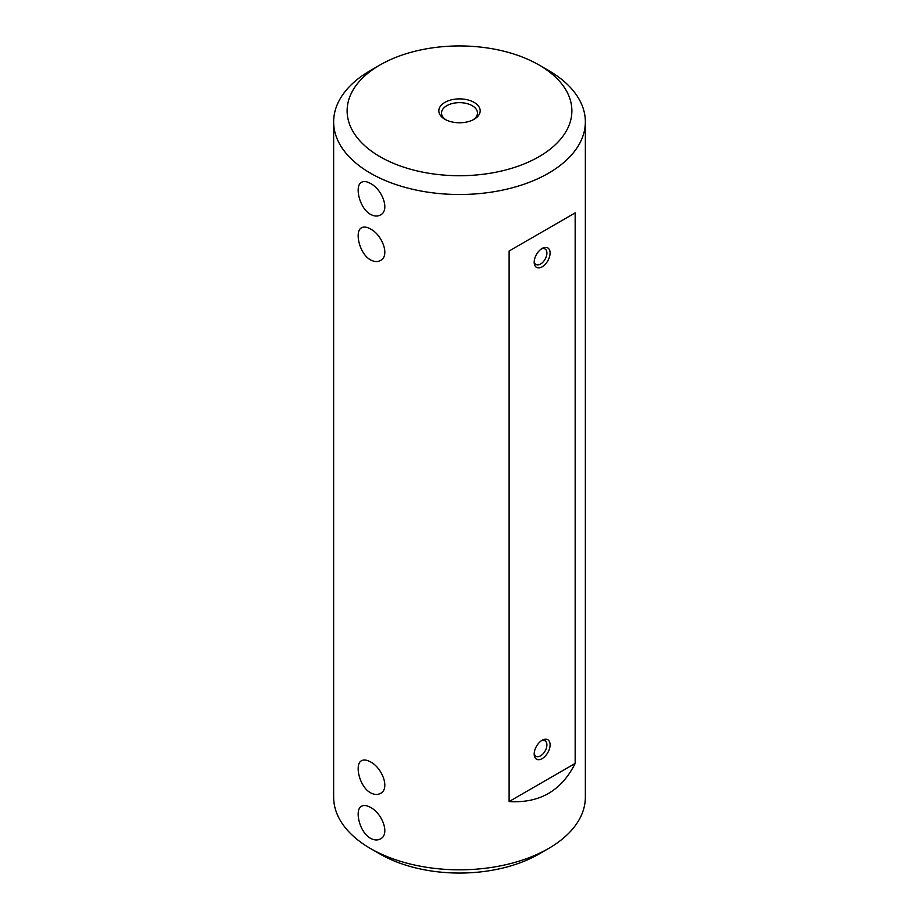 <?xml version="1.0" encoding="UTF-8"?>
<svg xmlns="http://www.w3.org/2000/svg" width="919" height="919" viewBox="0 0 919 919"><rect width="100%" height="100%" fill="white"/><g stroke="black" fill="none" stroke-linecap="round" stroke-linejoin="round"><path stroke-width="1.38" d="M370.506 214.334C359.272 208.314 354.332 185.454 361.569 182.272C363.878 181.02 366.865 181.422 370.506 183.501C382.132 189.268 390.242 210.313 380.443 214.977C377.525 216.585 374.217 216.367 370.506 214.334M538.959 64.95L548.494 70.464A125.857 72.67 180 0 1 585.357 121.836A125.857 72.67 180 0 1 507.667 188.969A125.857 72.67 180 0 1 370.506 173.22A125.857 72.67 180 0 1 333.643 121.836A125.857 72.67 180 0 1 370.506 70.464L380.041 64.95A112.371 64.881 0 0 0 380.041 156.712A112.371 64.881 0 0 0 538.959 156.712A112.371 64.881 0 0 0 538.959 64.95A112.371 64.881 0 0 0 380.041 64.95M370.506 229.015C382.132 234.782 390.242 255.827 380.443 260.491C377.525 262.087 374.217 261.881 370.506 259.836C359.272 253.828 354.332 230.968 361.569 227.786C363.878 226.533 366.865 226.936 370.506 229.015M370.506 761.92C382.132 767.687 390.242 788.743 380.443 793.396C377.525 795.004 374.217 794.797 370.506 792.752C359.272 786.744 354.332 763.884 361.569 760.702C363.878 759.45 366.865 759.852 370.506 761.92M370.506 807.433C382.132 813.2 390.242 834.257 380.443 838.909C377.525 840.517 374.217 840.299 370.506 838.266C359.272 832.258 354.332 809.386 361.569 806.216C363.878 804.952 366.865 805.366 370.506 807.433M333.643 121.836L333.643 797.164A125.857 72.67 0 0 0 370.506 848.536A125.857 72.67 0 0 0 548.494 848.536A125.857 72.67 0 0 0 585.357 797.164L585.357 121.836M370.506 848.536A125.857 72.67 0 0 0 370.506 848.547L380.041 854.05L370.506 848.536M575.168 212.875L509.115 251.013L509.115 801.552C539.556 803.436 561.578 790.731 575.168 763.402L575.168 212.875L509.115 251.013M444.876 119.275L444.876 119.275A20.677 11.936 180 0 1 444.876 102.388A20.677 11.936 180 0 1 474.124 102.388A20.677 11.936 180 0 1 474.124 119.275A20.677 11.936 180 0 1 444.876 119.275M548.494 848.536L538.959 854.05A112.371 64.881 180 0 1 380.041 854.05M542.141 248.463A11.235 6.49 -60 0 1 550.09 253.047A11.235 6.49 -60 0 1 542.141 266.809A11.235 6.49 -60 0 1 534.192 262.225A11.235 6.49 -60 0 1 542.141 248.463L542.141 248.463M542.141 740.266A11.235 6.49 -60 0 1 550.09 744.861A11.235 6.49 -60 0 1 542.141 758.623A11.235 6.49 -60 0 1 534.192 754.039A11.235 6.49 -60 0 1 542.141 740.266L542.141 740.266M509.115 801.552L575.168 763.402M473.101 119.826A17.978 10.385 0 0 0 477.478 113.037A17.978 10.385 0 0 0 459.5 102.652A17.978 10.385 0 0 0 441.522 113.037A17.978 10.385 0 0 0 445.899 119.826M534.238 753.04A8.995 5.192 120 0 0 536.053 756.314A8.995 5.192 120 0 0 545.047 751.122A8.995 5.192 120 0 0 545.047 740.748A8.995 5.192 120 0 0 541.302 740.806M534.238 261.226A8.995 5.192 120 0 0 536.053 264.511A8.995 5.192 120 0 0 545.047 259.319A8.995 5.192 120 0 0 545.047 248.934A8.995 5.192 120 0 0 541.302 249.003"/></g></svg>
